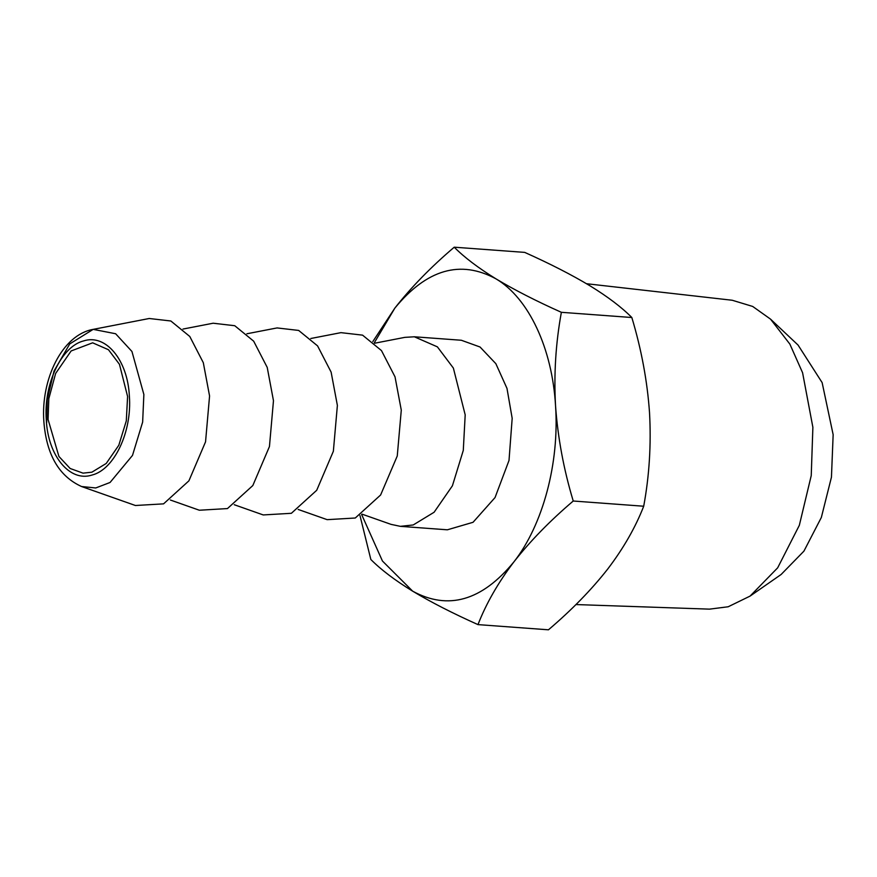<?xml version="1.0" encoding="UTF-8"?>
<svg xmlns="http://www.w3.org/2000/svg" width="877" height="877" viewBox="0 0 877 877"><rect width="100%" height="100%" fill="white"/><g stroke="black" fill="none" stroke-linecap="round" stroke-linejoin="round"><path stroke-width="1.32" d="M770.521 319.129L798.07 345.078L822.133 382.613L833.15 434.674L831.451 477.165L821.343 517.463L803.924 551.14L781.133 574.479L750.076 596.097L777.658 567.836L799.331 525.334L811.236 475.597L812.88 427.307L802.587 372.747L789.859 344.091L770.521 319.129L752.685 306.446L732.273 300.263L586.516 283.72M575.915 604.56L709.482 609.142L728.195 606.763L750.076 596.097M127.593 396.492L119.458 364.317L108.474 349.737L92.644 342.819L71.136 350.953L55.624 373.47L48.827 398.684L48.082 419.469L58.923 456.457L70.16 468.493L83.03 473.142L91.877 472.188L106.227 463.451L118.801 445.264L126.288 420.938L127.593 396.492M561.368 312.311C555.722 343.181 553.782 374.347 555.547 405.799C557.816 437.667 563.703 469.403 573.24 501.019C549.879 520.905 530.092 541.208 513.856 561.949C498.125 582.679 486.165 603.562 477.976 624.61L548.454 629.807C571.804 609.932 591.602 589.618 607.838 568.888C623.569 548.158 635.529 527.274 643.707 506.226C649.331 475.729 651.271 444.562 649.528 412.738C647.336 381.254 641.438 349.506 631.835 317.518C621.716 307.301 607.783 296.744 590.024 285.825C571.837 274.885 550.065 263.747 524.709 252.39L454.231 247.193C464.35 257.399 478.294 267.967 496.042 278.886C514.229 289.816 536 300.954 561.368 312.311L631.835 317.518M81.572 486.527C58.967 476.288 46.393 454.593 43.85 421.409C40.737 379.588 62.07 334.795 93.17 329.368L149.233 318.494L170.851 320.993L189.772 336.461L203.311 362.694L209.57 395.998L205.547 441.844L188.906 480.837L163.56 503.858L135.42 505.503L81.572 486.527L95.746 487.963L110.064 482.471L132.493 455.415L142.644 422.078L143.872 394.497L131.945 351.48L115.621 333.742L93.17 329.368L69.743 343.916L54.034 371.015L47.325 399.287L46.678 422.571M573.24 501.019L643.707 506.226M372.824 341.581L394.847 308.112C411.039 287.426 430.837 267.112 454.231 247.193M477.976 624.61C452.664 613.275 430.881 602.137 412.661 591.175C394.935 580.278 380.991 569.721 370.839 559.482L359.976 515.512M361.609 514.47L382.449 561.017L412.661 591.175C448.224 610.535 481.955 600.789 513.856 561.949C542.962 524.83 559.471 463.001 555.547 405.799C552.269 348.41 528.699 298.158 496.042 278.886C460.48 259.526 426.748 269.272 394.847 308.112L374.271 342.83M182.975 329.061L213.133 323.218L234.751 325.718L253.672 341.175L267.222 367.408L273.471 400.712L269.447 446.557L252.817 485.551L227.461 508.572L199.331 510.228L170.357 500.011M414.361 336.79L461.346 340.254L480.048 347.007L495.856 363.681L506.983 388.379L512.179 418.329L509.011 460.458L495.045 497.555L473.043 522.297L447.358 529.807L400.361 526.343L413.242 524.95L434.115 512.245L452.411 485.792L463.286 450.405L465.194 414.865L453.365 368.066L437.382 346.853L414.361 336.79L404.845 337.36L374.687 343.214M362.069 514.163L391.043 524.369L400.361 526.343M246.875 333.775L277.033 327.932L298.662 330.432L317.573 345.889L331.122 372.122L337.382 405.426L333.359 451.271L316.718 490.276L291.372 513.297L263.232 514.942L234.258 504.724M310.787 338.5L340.945 332.646L362.563 335.146L381.484 350.603L395.023 376.847L401.282 410.14L397.259 455.996L380.618 494.99L355.273 518.011L327.143 519.655L298.169 509.449M46.306 419.973C47.994 455.974 69.919 482.372 92.052 475.038C114.295 469.557 132.186 431.659 129.357 395.987C127.68 359.987 105.744 333.589 83.611 340.923C61.368 346.404 43.477 384.301 46.306 419.973"/></g></svg>
